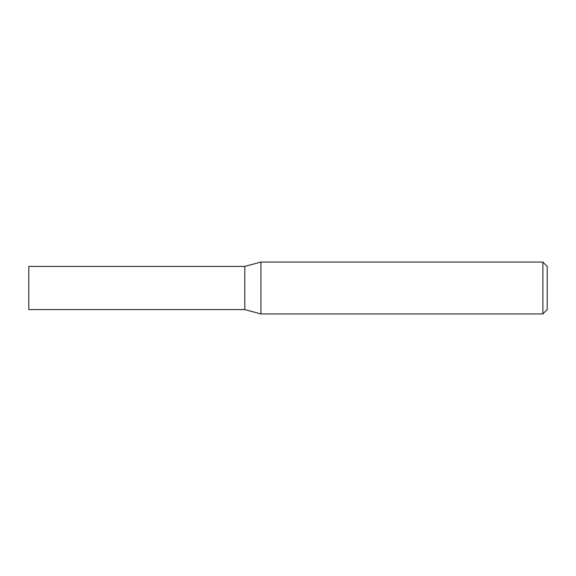 <?xml version="1.0" encoding="UTF-8"?>
<svg xmlns="http://www.w3.org/2000/svg" width="576" height="576" viewBox="0 0 576 576"><rect width="100%" height="100%" fill="white"/><g stroke="black" fill="none" stroke-linecap="round" stroke-linejoin="round"><path stroke-width="0.43" stroke-dasharray="2.88 2.16" d="M542.88 262.08L542.88 313.92M260.921 262.08L260.921 313.92M547.2 266.4L547.2 309.6M244.8 309.6L244.8 266.4L244.8 309.6M28.8 309.6L28.8 266.4"/><path stroke-width="0.86" d="M542.88 313.92L542.88 262.08L260.921 262.08L260.921 313.92L542.88 313.92L547.2 309.6L547.2 266.4L542.88 262.08M260.921 262.08L244.8 266.4L244.8 309.6L28.8 309.6L28.8 266.4L244.8 266.4L244.8 309.6L260.921 313.92"/></g></svg>
